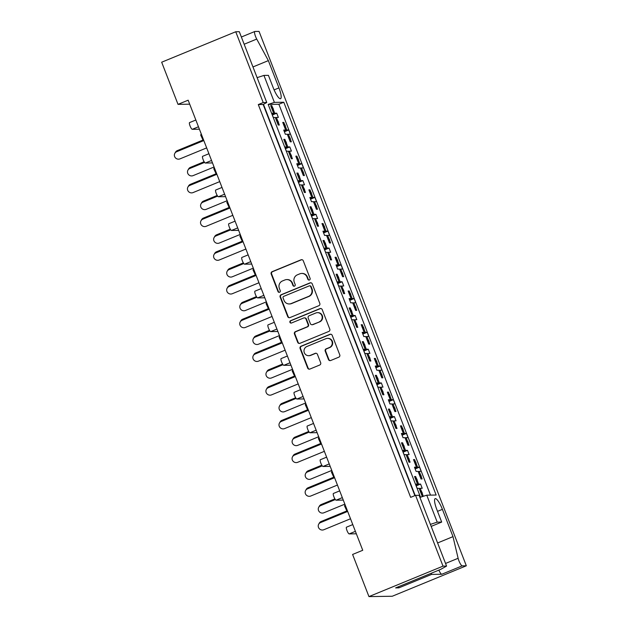 <?xml version="1.0" encoding="UTF-8"?>
<svg xmlns="http://www.w3.org/2000/svg" width="628" height="628" viewBox="0 0 628 628"><rect width="100%" height="100%" fill="white"/><g stroke="black" fill="none" stroke-linecap="round" stroke-linejoin="round"><path stroke-width="0.94" d="M309.423 279.994A1.248 1.209 -90.9 0 0 310.099 278.369L303.277 260.793A1.782 1.727 -90.9 0 0 301.032 259.796L272.144 271.673A1.782 1.727 -90.9 0 0 271.178 273.989L278 291.573A1.248 1.209 -90.9 0 0 279.57 292.263A1.248 1.209 -90.9 0 0 280.245 290.646L279.366 288.37A5.699 5.534 -90.9 0 1 282.443 280.967L284.853 279.978A5.699 5.534 -90.9 0 1 292.044 283.157L292.923 285.434A1.248 1.209 -90.9 0 0 294.501 286.132A1.248 1.209 -90.9 0 0 295.176 284.508L294.289 282.231A5.699 5.534 -90.9 0 1 297.374 274.829L299.784 273.839A5.699 5.534 -90.9 0 1 306.966 277.019L307.853 279.295A1.248 1.209 -90.9 0 0 309.423 279.994M263.203 102.552L266.759 102.505L239.299 31.698L235.743 31.753L263.203 102.552L258.296 104.57L410.649 497.36L415.555 495.343L443.015 566.142L446.571 566.087L440.597 569.415L395.624 587.91L398.874 587.855L431.577 574.408L441.767 574.259L462.2 565.852A5.448 1.232 -112.4 0 1 458.927 560.812A5.448 1.232 -112.4 0 1 458.118 558.284L452.992 536.634L442.402 509.347A11.618 2.622 -112.4 0 0 435.18 498.648A11.618 2.622 -112.4 0 0 436.79 509.434L441.688 522.072L437.214 522.143L430.392 524.372M274.098 89.89L278.942 87.904L268.352 60.618L256.726 39.069A5.448 1.232 -112.4 0 1 255.572 36.542A5.448 1.232 -112.4 0 1 254.819 31.486A5.448 1.232 -112.4 0 1 254.929 31.463L259.05 31.4L466.329 565.789L392.257 596.247L368.95 596.6L352.598 554.453L362.741 550.285L188.157 100.19L178.014 104.358L189.703 104.177M328.452 359.514A1.782 1.727 -90.9 0 0 330.697 360.511L338.806 357.175A1.782 1.727 -90.9 0 0 339.764 354.859L332.196 335.336A1.782 1.727 -90.9 0 0 329.943 334.339L301.055 346.216A1.782 1.727 -90.9 0 0 300.098 348.532L307.665 368.063A1.782 1.727 -90.9 0 0 309.918 369.052L319.707 365.025A1.782 1.727 -90.9 0 0 320.665 362.717L317.43 354.357A1.782 1.727 -90.9 0 0 315.178 353.36L310.326 355.362A4.765 4.624 -90.9 0 1 304.078 351.868A4.765 4.624 -90.9 0 1 306.888 346.507L325.908 338.688A4.765 4.624 -90.9 0 1 332.157 342.181A4.765 4.624 -90.9 0 1 329.347 347.535L326.175 348.838A1.782 1.727 -90.9 0 0 325.21 351.154L328.452 359.514L328.891 359.506A1.782 1.727 -90.9 0 0 330.304 360.613M443.015 566.142L368.95 596.6M235.743 31.753L161.671 62.211L178.014 104.358M318.843 305.71A1.782 1.727 -90.9 0 0 319.809 303.403L312.234 283.872A1.782 1.727 -90.9 0 0 309.989 282.883L281.101 294.76A1.782 1.727 -90.9 0 0 280.135 297.075L287.71 316.598A1.782 1.727 -90.9 0 0 289.955 317.595L318.843 305.71M322.211 309.604L329.786 329.127A1.782 1.727 -90.9 0 1 328.821 331.443L299.933 343.32A1.782 1.727 -90.9 0 1 297.688 342.331L294.446 333.97A1.782 1.727 -90.9 0 1 295.411 331.655L307.123 326.843A1.782 1.727 -90.9 0 0 308.089 324.527L305.938 318.985A1.782 1.727 -90.9 0 0 303.693 317.988L291.494 323.004A1.248 1.209 -90.9 0 1 289.861 322.086A1.248 1.209 -90.9 0 1 290.599 320.688L319.966 308.607A1.782 1.727 -90.9 0 1 322.211 309.604M414.88 495.618L263.171 104.499L266.759 102.505M258.296 104.57L263.171 104.499M446.571 566.087L419.111 495.288L415.555 495.343M282.883 122.805L283.832 122.413L284.617 124.43M287.459 134.604L288.409 134.211L289.704 137.548M290.568 139.785L291.353 141.802L290.254 141.818L287.31 134.235L285.34 134.259L283.699 130.043L285.677 130.02L282.733 122.429L283.832 122.413M284.107 131.095L286.776 130.004L288.747 129.972L290.387 134.188L288.409 134.211M285.481 126.668L286.776 130.004M283.966 130.718L285.677 130.02M295.961 156.521L296.911 156.129L297.688 158.146M300.537 168.32L301.487 167.927L302.782 171.263M303.646 173.501L304.431 175.518L303.332 175.534L300.388 167.951L298.41 167.974L296.777 163.759L298.755 163.735L295.812 156.144L296.911 156.129M297.185 164.811L299.854 163.72L301.825 163.688L303.465 167.904L301.487 167.927M298.559 160.383L299.854 163.72M297.044 164.434L298.755 163.735M309.031 190.237L309.989 189.844L310.766 191.862M310.114 198.15L311.833 197.451L308.89 189.86L309.989 189.844M311.833 197.451L309.855 197.475L311.488 201.69L313.466 201.659L316.41 209.25L317.509 209.234L316.724 207.216M313.615 202.035L314.565 201.643L315.86 204.979M310.263 198.526L312.932 197.428L314.903 197.404L316.543 201.619L314.565 201.643M311.637 194.099L312.932 197.428M322.109 223.953L323.067 223.56L323.844 225.578M323.192 231.865L324.911 231.167L321.968 223.576L323.067 223.56M324.911 231.167L322.933 231.19L324.566 235.406L326.544 235.374L329.488 242.965L330.587 242.95L329.802 240.932M326.686 235.751L327.643 235.359L328.939 238.695M323.341 232.242L326.011 231.143L327.981 231.12L329.614 235.327L327.643 235.359M324.715 227.815L326.011 231.143M335.187 257.668L336.145 257.276L336.922 259.293M336.27 265.581L337.99 264.883L335.046 257.292L336.145 257.276M337.99 264.883L336.011 264.906L337.644 269.122L339.622 269.09L342.566 276.681L343.657 276.665L342.88 274.648M339.764 269.467L340.721 269.074L342.009 272.411M336.42 265.958L339.081 264.859L341.059 264.835L342.692 269.043L340.721 269.074M337.793 261.531L339.081 264.859M348.265 291.384L349.223 290.992L350 293.009M349.349 299.297L351.068 298.59L348.124 291.007L349.223 290.992M351.068 298.59L349.089 298.622L350.722 302.837L352.701 302.806L355.644 310.397L356.735 310.381L355.958 308.364M352.842 303.183L353.8 302.79L355.087 306.126M349.498 299.674L352.159 298.575L354.137 298.551L355.77 302.759L353.8 302.79M350.871 295.246L352.159 298.575M361.343 325.1L362.293 324.707L363.078 326.725M362.427 333.013L364.138 332.306L361.202 324.723L362.293 324.707M364.138 332.306L362.168 332.338L363.8 336.553L365.779 336.522L368.714 344.113L369.814 344.097L369.036 342.079M365.92 336.898L366.87 336.506L368.165 339.842M362.576 333.389L365.237 332.291L367.215 332.259L368.848 336.475L366.87 336.506M363.942 328.954L365.237 332.291M374.421 358.816L375.371 358.423L376.156 360.441M375.505 366.728L377.216 366.022L374.28 358.439L375.371 358.423M377.216 366.022L375.246 366.053L376.879 370.269L378.857 370.237L381.793 377.828L382.892 377.813L382.114 375.795M378.998 370.614L379.948 370.222L381.243 373.558M375.654 367.105L378.315 366.006L380.293 365.975L381.926 370.19L379.948 370.222M377.02 362.67L378.315 366.006M387.5 392.531L388.449 392.139L389.234 394.156M388.583 400.444L390.294 399.738L387.35 392.155L388.449 392.139M390.294 399.738L388.324 399.769L389.957 403.985L391.927 403.953L394.871 411.544L395.97 411.521L395.193 409.511M392.076 404.33L393.026 403.937L394.321 407.274M388.724 400.821L391.393 399.722L393.371 399.691L395.004 403.906L393.026 403.937M390.098 396.386L391.393 399.722M400.578 426.247L401.528 425.855L402.312 427.872M401.661 434.16L403.372 433.453L400.429 425.87L401.528 425.855M403.372 433.453L401.394 433.485L403.035 437.7L405.005 437.669L407.949 445.26L409.048 445.236L408.263 443.227M405.154 438.046L406.104 437.653L407.399 440.989M401.802 434.537L404.471 433.438L406.449 433.406L408.082 437.622L406.104 437.653M403.176 430.101L404.471 433.438M413.656 459.963L414.606 459.57L415.391 461.588M414.739 467.876L416.45 467.169L413.507 459.586L414.606 459.57M416.45 467.169L414.472 467.201L416.113 471.416L418.083 471.385L421.027 478.976L422.126 478.952L421.341 476.942M418.232 471.761L419.182 471.369L420.477 474.705M414.88 468.252L417.549 467.154L419.528 467.122L421.16 471.338L419.182 471.369M416.254 463.817L417.549 467.154M278.942 87.904A11.618 2.622 -112.4 0 1 280.543 98.69A11.618 2.622 -112.4 0 1 273.321 87.991L268.415 75.344L263.941 75.415L274.397 102.388L283.793 102.246L436.146 495.029L426.75 495.17L437.214 522.143M356.343 533.8L349.176 533.91A3.627 0.824 -112.4 0 1 346.994 530.55A3.627 0.824 -112.4 0 1 346.491 527.175A3.627 0.824 -112.4 0 1 346.562 527.167M343.265 500.084L336.098 500.194A3.627 0.824 -112.4 0 1 333.915 496.834A3.627 0.824 -112.4 0 1 333.413 493.459A3.627 0.824 -112.4 0 1 333.484 493.451M330.187 466.369L323.02 466.478A3.627 0.824 -112.4 0 1 320.837 463.119A3.627 0.824 -112.4 0 1 320.335 459.743A3.627 0.824 -112.4 0 1 320.406 459.735M317.109 432.653L309.942 432.763A3.627 0.824 -112.4 0 1 307.759 429.403A3.627 0.824 -112.4 0 1 307.257 426.035A3.627 0.824 -112.4 0 1 307.327 426.02M304.031 398.937L296.871 399.047A3.627 0.824 -112.4 0 1 294.681 395.687A3.627 0.824 -112.4 0 1 294.179 392.319A3.627 0.824 -112.4 0 1 294.249 392.304M290.952 365.221L283.793 365.331A3.627 0.824 -112.4 0 1 281.603 361.971A3.627 0.824 -112.4 0 1 281.101 358.604A3.627 0.824 -112.4 0 1 281.171 358.588M277.874 331.506L270.715 331.615A3.627 0.824 -112.4 0 1 268.525 328.256A3.627 0.824 -112.4 0 1 268.023 324.888A3.627 0.824 -112.4 0 1 268.101 324.872M264.804 297.79L257.637 297.9A3.627 0.824 -112.4 0 1 255.447 294.54A3.627 0.824 -112.4 0 1 254.944 291.172A3.627 0.824 -112.4 0 1 255.023 291.156M251.726 264.074L244.559 264.184A3.627 0.824 -112.4 0 1 242.369 260.824A3.627 0.824 -112.4 0 1 241.866 257.456A3.627 0.824 -112.4 0 1 241.945 257.441M238.648 230.358L231.481 230.468A3.627 0.824 -112.4 0 1 229.299 227.108A3.627 0.824 -112.4 0 1 228.796 223.741A3.627 0.824 -112.4 0 1 228.867 223.725M225.57 196.643L218.403 196.752A3.627 0.824 -112.4 0 1 216.22 193.393A3.627 0.824 -112.4 0 1 215.718 190.025A3.627 0.824 -112.4 0 1 215.789 190.009M212.492 162.927L205.325 163.037A3.627 0.824 -112.4 0 1 203.142 159.677A3.627 0.824 -112.4 0 1 202.64 156.309A3.627 0.824 -112.4 0 1 202.711 156.293M199.414 129.211L192.247 129.321A3.627 0.824 -112.4 0 1 190.064 125.961A3.627 0.824 -112.4 0 1 189.562 122.593A3.627 0.824 -112.4 0 1 189.632 122.578M270.856 106.03L271.806 105.637L272.591 107.655M275.433 117.829L276.383 117.444L277.678 120.772M278.542 123.01L279.327 125.027L278.228 125.043L275.284 117.46L273.313 117.483L271.673 113.276L273.651 113.244L270.707 105.653L271.806 105.637M272.081 114.32L274.75 113.228L276.72 113.197L278.361 117.412L276.383 117.444M273.455 109.892L274.75 113.228M271.94 113.951L273.651 113.244M283.935 139.746L284.884 139.353L285.661 141.371M288.511 151.544L289.461 151.16L290.756 154.488M291.62 156.725L292.405 158.743L291.306 158.758L288.362 151.175L286.384 151.199L284.751 146.991L286.729 146.96L283.785 139.369L284.884 139.353M285.159 148.035L287.828 146.944L289.798 146.913L291.439 151.128L289.461 151.16M286.533 143.608L287.828 146.944M285.018 147.666L286.729 146.96M297.005 173.461L297.962 173.069L298.74 175.086M298.088 181.374L299.807 180.676L296.863 173.085L297.962 173.069M299.807 180.676L297.829 180.707L299.462 184.915L301.44 184.891L304.384 192.474L305.483 192.458L304.698 190.441M301.589 185.26L302.539 184.868L303.834 188.204M298.237 181.751L300.906 180.66L302.877 180.629L304.509 184.844L302.539 184.868M299.611 177.324L300.906 180.66M310.083 207.177L311.041 206.785L311.818 208.802M311.166 215.09L312.885 214.391L309.942 206.8L311.041 206.785M312.885 214.391L310.907 214.423L312.54 218.63L314.518 218.607L317.462 226.19L318.561 226.174L317.776 224.157M314.659 218.976L315.617 218.583L316.912 221.919M311.315 215.467L313.984 214.376L315.955 214.344L317.587 218.56L315.617 218.583M312.689 211.039L313.984 214.376M323.161 240.893L324.119 240.5L324.896 242.518M324.244 248.806L325.963 248.107L323.02 240.516L324.119 240.5M325.963 248.107L323.985 248.131L325.618 252.346L327.596 252.323L330.54 259.906L331.631 259.89L330.854 257.873M327.738 252.691L328.695 252.299L329.983 255.635M324.393 249.183L327.055 248.091L329.033 248.06L330.666 252.275L328.695 252.299M325.767 244.755L327.055 248.091M336.239 274.609L337.189 274.216L337.974 276.234M337.322 282.522L339.034 281.823L336.098 274.232L337.189 274.216M339.034 281.823L337.063 281.846L338.696 286.062L340.674 286.03L343.618 293.621L344.709 293.606L343.932 291.588M340.816 286.407L341.773 286.015L343.061 289.351M337.471 282.898L340.133 281.799L342.111 281.776L343.744 285.991L341.773 286.015M338.845 278.471L340.133 281.799M349.317 308.324L350.267 307.932L351.052 309.949M350.4 316.237L352.112 315.539L349.176 307.948L350.267 307.932M352.112 315.539L350.141 315.562L351.774 319.778L353.752 319.746L356.688 327.337L357.787 327.321L357.01 325.304M353.894 320.123L354.844 319.731L356.139 323.067M350.55 316.614L353.211 315.515L355.189 315.491L356.822 319.699L354.844 319.731M351.916 312.187L353.211 315.515M362.395 342.04L363.345 341.648L364.13 343.665M363.479 349.953L365.19 349.254L362.246 341.663L363.345 341.648M365.19 349.254L363.219 349.278L364.852 353.493L366.831 353.462L369.766 361.053L370.865 361.037L370.088 359.02M366.972 353.839L367.922 353.446L369.217 356.783M363.628 350.33L366.289 349.231L368.267 349.207L369.9 353.415L367.922 353.446M364.994 345.902L366.289 349.231M375.473 375.756L376.423 375.363L377.208 377.381M376.557 383.669L378.268 382.962L375.324 375.379L376.423 375.363M378.268 382.962L376.298 382.994L377.93 387.209L379.901 387.178L382.844 394.769L383.944 394.753L383.159 392.736M380.05 387.555L381 387.162L382.295 390.498M376.698 384.046L379.367 382.947L381.345 382.923L382.978 387.131L381 387.162M378.072 379.618L379.367 382.947M388.551 409.472L389.501 409.079L390.286 411.097M389.635 417.385L391.346 416.678L388.402 409.095L389.501 409.079M391.346 416.678L389.368 416.709L391.009 420.925L392.979 420.893L395.923 428.484L397.022 428.469L396.237 426.451M393.128 421.27L394.078 420.878L395.373 424.214M389.776 417.761L392.445 416.662L394.423 416.631L396.056 420.846L394.078 420.878M391.15 413.326L392.445 416.662M401.63 443.187L402.579 442.795L403.364 444.812M402.713 451.1L404.424 450.394L401.48 442.811L402.579 442.795M404.424 450.394L402.446 450.425L404.087 454.641L406.057 454.609L409.001 462.2L410.1 462.184L409.315 460.167M406.206 454.986L407.156 454.594L408.451 457.93M402.854 451.477L405.523 450.378L407.501 450.347L409.134 454.562L407.156 454.594M404.228 447.042L405.523 450.378M414.708 476.903L415.658 476.511L416.442 478.528M415.791 484.816L417.502 484.11L414.559 476.526L415.658 476.511M417.502 484.11L415.524 484.141L417.157 488.356L419.135 488.325L422.079 495.916L423.178 495.892L422.393 493.883M419.284 488.702L420.234 488.309L421.529 491.645M415.932 485.193L418.601 484.094L420.572 484.062L422.212 488.278L420.234 488.309M417.306 480.758L418.601 484.094M274.397 102.388L268.18 104.421L420.525 497.211L426.75 495.17M268.18 104.421L278.887 104.264L430.494 495.115M462.2 565.852L466.329 565.789M278.887 104.264L283.793 102.246M272.348 114.995L276.72 113.197M284.374 131.77L288.747 129.972M285.418 148.71L289.798 146.913M298.496 182.426L302.877 180.629M311.574 216.142L315.955 214.344M324.652 249.858L329.033 248.06M337.731 283.573L342.111 281.776M350.809 317.289L355.189 315.491M363.887 351.005L368.267 349.207M376.965 384.721L381.345 382.923M390.043 418.436L394.423 416.631M403.121 452.152L407.501 450.347M416.191 485.868L420.572 484.062M297.444 165.486L301.825 163.688M310.522 199.202L314.903 197.404M323.601 232.917L327.981 231.12M336.679 266.633L341.059 264.835M349.757 300.349L354.137 298.551M362.835 334.065L367.215 332.259M375.913 367.78L380.293 365.975M388.991 401.496L393.371 399.691M402.069 435.212L406.449 433.406M415.147 468.928L419.528 467.122M431.146 573.301L431.577 574.408M415.187 495.492L263.47 104.334M398.874 587.855L398.442 586.748M257.119 77.644L263.941 75.415M252.966 66.945L268.352 60.618M441.767 574.259A5.448 1.232 -112.4 0 1 438.862 570.13M431.177 526.397L441.688 522.072M437.606 542.961L452.992 536.634M309.212 280.057A1.248 1.209 -90.9 0 1 308.293 279.287L307.406 277.011A5.699 5.534 -90.9 0 0 302.186 273.423L301.746 273.431M286.823 279.57L287.263 279.562A5.699 5.534 -90.9 0 1 292.483 283.149L293.362 285.426A1.248 1.209 -90.9 0 0 294.289 286.195M301.864 259.678A1.782 1.727 -90.9 0 0 301.471 259.788L272.583 271.665A1.782 1.727 -90.9 0 0 271.618 273.981L278.44 291.565A1.248 1.209 -90.9 0 0 279.358 292.334M310.821 282.765A1.782 1.727 -90.9 0 0 310.428 282.875L281.532 294.752A1.782 1.727 -90.9 0 0 280.575 297.068L288.15 316.591A1.782 1.727 -90.9 0 0 289.555 317.705M310.695 286.619A1.248 1.209 -90.9 0 0 309.117 285.921L283.762 296.345A1.248 1.209 -90.9 0 0 283.087 297.97L284.021 300.365A5.699 5.534 -90.9 0 0 291.204 303.552L308.544 296.424A5.699 5.534 -90.9 0 0 311.621 289.013L310.695 286.619L311.135 286.611A1.248 1.209 -90.9 0 0 309.989 285.826L309.549 285.834M289.241 303.96L289.681 303.952A5.699 5.534 -90.9 0 0 291.643 303.544L291.204 303.552M311.135 286.611L312.061 289.013A5.699 5.534 -90.9 0 1 308.976 296.416L291.643 303.544M304.305 317.862L304.745 317.854A1.782 1.727 -90.9 0 1 306.378 318.977L308.529 324.519A1.782 1.727 -90.9 0 1 307.563 326.835L295.851 331.655A1.782 1.727 -90.9 0 0 294.885 333.963L298.127 342.323A1.782 1.727 -90.9 0 0 299.54 343.43M320.798 308.497A1.782 1.727 -90.9 0 0 320.406 308.599L291.031 320.68A1.248 1.209 -90.9 0 0 291.282 323.067M319.283 321.842A4.765 4.624 -90.9 0 0 317.493 312.65A4.765 4.624 -90.9 0 0 315.853 312.987L309.149 315.743A1.782 1.727 -90.9 0 0 308.183 318.058L310.334 323.601A1.782 1.727 -90.9 0 0 312.579 324.598L319.723 321.834A4.765 4.624 -90.9 0 0 317.933 312.642L317.493 312.65M311.967 324.723L312.406 324.715A1.782 1.727 -90.9 0 0 313.019 324.59L312.579 324.598M319.723 321.834L313.019 324.59M327.557 338.351L327.997 338.343A4.765 4.624 -90.9 0 1 329.786 347.535L326.615 348.838A1.782 1.727 -90.9 0 0 325.649 351.146L328.891 359.506M308.678 355.699L309.117 355.691A4.765 4.624 -90.9 0 0 310.766 355.354L310.326 355.362M316.017 353.25A1.782 1.727 -90.9 0 0 315.617 353.352L310.766 355.354M330.783 334.222A1.782 1.727 -90.9 0 0 330.383 334.332L301.495 346.209A1.782 1.727 -90.9 0 0 300.529 348.524L308.105 368.055A1.782 1.727 -90.9 0 0 309.518 369.162M177.308 150.618L176.672 151.725A3.996 3.831 -150.1 0 0 174.851 153.311L175.487 152.204A3.996 3.831 29.9 0 1 177.308 150.618L202.993 140.052M174.851 153.311A3.996 3.831 -150.1 0 0 179.946 158.884L206.604 147.925L207.052 148.907M272.356 109.908A1.813 1.758 -90.9 0 0 272.238 109.107L271.94 108.338A1.813 1.758 -90.9 0 0 271.492 107.671M272.238 109.107L273.337 109.091L273.039 108.322L271.94 108.338M277.443 123.025A1.813 1.758 -90.9 0 0 277.325 122.224L278.424 122.209L278.126 121.439L277.026 121.463A1.813 1.758 -90.9 0 0 276.579 120.796M277.325 122.224L277.026 121.463M273.337 109.091A1.813 1.758 89.1 0 1 273.313 110.481L272.937 111.399M276.289 120.05L277.184 120.45A1.813 1.758 89.1 0 1 278.126 121.439M278.424 122.209A1.813 1.758 89.1 0 1 277.929 124.266M271.304 107.184L271.375 107.184A1.813 1.758 89.1 0 1 273.039 108.322M176.672 151.725L203.323 140.766L200.677 134.989L201.517 134.643M200.677 134.989L201.258 133.976M187.976 170.07L188.612 168.963A3.996 3.831 29.9 0 1 190.433 167.378L189.797 168.485A3.996 3.831 -150.1 0 0 188.533 174.584A3.996 3.831 -150.1 0 0 193.071 175.636L214.07 167.001M284.382 126.683A1.813 1.758 -90.9 0 0 284.264 125.883L283.966 125.113A1.813 1.758 -90.9 0 0 283.518 124.446M284.264 125.883L285.363 125.867L285.065 125.098L283.966 125.113M289.469 139.801A1.813 1.758 -90.9 0 0 289.351 139L290.45 138.984L290.152 138.215L289.053 138.231A1.813 1.758 -90.9 0 0 288.605 137.563M289.351 139L289.053 138.231M285.363 125.867A1.813 1.758 89.1 0 1 285.34 127.249L284.963 128.167M288.323 136.826L289.21 137.226A1.813 1.758 89.1 0 1 290.152 138.215M290.45 138.984A1.813 1.758 89.1 0 1 289.955 141.041M283.33 123.959L283.401 123.959A1.813 1.758 89.1 0 1 285.065 125.098M190.433 167.378L204.124 161.741M189.797 168.485L204.563 162.409M190.386 184.334L189.75 185.441A3.996 3.831 -150.1 0 0 187.929 187.026L188.565 185.919A3.996 3.831 29.9 0 1 190.386 184.334L216.071 173.768M187.929 187.026A3.996 3.831 -150.1 0 0 193.024 192.6L219.682 181.633L220.13 182.622M285.434 143.624A1.813 1.758 -90.9 0 0 285.316 142.823L285.018 142.054A1.813 1.758 -90.9 0 0 284.57 141.386M285.316 142.823L286.407 142.807L286.117 142.038L285.018 142.054M290.521 156.741A1.813 1.758 -90.9 0 0 290.403 155.94L291.502 155.925L291.204 155.155L290.105 155.179A1.813 1.758 -90.9 0 0 289.657 154.504M290.403 155.94L290.105 155.179M286.407 142.807A1.813 1.758 89.1 0 1 286.392 144.197L286.015 145.115M289.367 153.766L290.262 154.166A1.813 1.758 89.1 0 1 291.204 155.155M291.502 155.925A1.813 1.758 89.1 0 1 291.007 157.981M284.374 140.9L284.453 140.9A1.813 1.758 89.1 0 1 286.117 142.038M189.75 185.441L216.401 174.482L213.756 168.704L214.595 168.359M213.756 168.704L214.336 167.692M203.464 218.049L202.828 219.156A3.996 3.831 -150.1 0 0 201.007 220.742L201.643 219.635A3.996 3.831 29.9 0 1 203.464 218.049L229.149 207.483M201.007 220.742A3.996 3.831 -150.1 0 0 206.102 226.316L232.752 215.349L233.208 216.338M298.512 177.339A1.813 1.758 -90.9 0 0 298.394 176.539L298.096 175.769A1.813 1.758 -90.9 0 0 297.648 175.102M298.394 176.539L299.485 176.523L299.195 175.754L298.096 175.769M303.599 190.457A1.813 1.758 -90.9 0 0 303.481 189.656L304.58 189.64L304.282 188.871L303.183 188.887A1.813 1.758 -90.9 0 0 302.735 188.219M303.481 189.656L303.183 188.887M299.485 176.523A1.813 1.758 89.1 0 1 299.47 177.912L299.093 178.831M302.445 187.482L303.34 187.882A1.813 1.758 89.1 0 1 304.282 188.871M304.58 189.64A1.813 1.758 89.1 0 1 304.078 191.697M297.452 174.615L297.531 174.615A1.813 1.758 89.1 0 1 299.195 175.754M202.828 219.156L229.479 208.198L226.834 202.42L227.674 202.075M226.834 202.42L227.415 201.407M216.542 251.765L215.899 252.872A3.996 3.831 -150.1 0 0 214.077 254.458L214.721 253.351A3.996 3.831 29.9 0 1 216.542 251.765L242.227 241.199M214.077 254.458A3.996 3.831 -150.1 0 0 219.18 260.023L245.831 249.065L246.286 250.046M311.59 211.055A1.813 1.758 -90.9 0 0 311.464 210.254L311.174 209.485A1.813 1.758 -90.9 0 0 310.719 208.818M311.464 210.254L312.563 210.239L312.265 209.469L311.174 209.485M316.677 224.172A1.813 1.758 -90.9 0 0 316.559 223.372L317.65 223.356L317.36 222.587L316.261 222.602A1.813 1.758 -90.9 0 0 315.813 221.935M316.559 223.372L316.261 222.602M312.563 210.239A1.813 1.758 89.1 0 1 312.548 211.62L312.163 212.539M315.523 221.197L316.418 221.598A1.813 1.758 89.1 0 1 317.36 222.587M317.65 223.356A1.813 1.758 89.1 0 1 317.156 225.413M310.53 208.331L310.609 208.331A1.813 1.758 89.1 0 1 312.265 209.469M215.899 252.872L242.557 241.913L239.912 236.136L240.752 235.79M239.912 236.136L240.493 235.123M229.62 285.481L228.977 286.588A3.996 3.831 -150.1 0 0 227.155 288.174L227.799 287.067A3.996 3.831 29.9 0 1 229.62 285.481L255.306 274.915M227.155 288.174A3.996 3.831 -150.1 0 0 232.258 293.739L258.909 282.781L259.364 283.762M324.668 244.771A1.813 1.758 -90.9 0 0 324.543 243.97L324.252 243.201A1.813 1.758 -90.9 0 0 323.797 242.534M324.543 243.97L325.642 243.954L325.343 243.185L324.252 243.201M329.755 257.888A1.813 1.758 -90.9 0 0 329.637 257.088L330.728 257.072L330.438 256.303L329.339 256.318A1.813 1.758 -90.9 0 0 328.891 255.651M329.637 257.088L329.339 256.318M325.642 243.954A1.813 1.758 89.1 0 1 325.626 245.336L325.241 246.255M328.601 254.913L329.496 255.313A1.813 1.758 89.1 0 1 330.438 256.303M330.728 257.072A1.813 1.758 89.1 0 1 330.234 259.129M323.608 242.047L323.687 242.039A1.813 1.758 89.1 0 1 325.343 243.185M228.977 286.588L255.635 275.629L252.99 269.852L253.83 269.506M252.99 269.852L253.571 268.839M242.691 319.197L242.055 320.304A3.996 3.831 -150.1 0 0 240.234 321.889L240.869 320.782A3.996 3.831 29.9 0 1 242.691 319.197L268.384 308.631M240.234 321.889A3.996 3.831 -150.1 0 0 245.336 327.455L271.987 316.496L272.434 317.478M337.746 278.487A1.813 1.758 -90.9 0 0 337.621 277.686L337.322 276.917A1.813 1.758 -90.9 0 0 336.875 276.249M337.621 277.686L338.72 277.662L338.421 276.901L337.322 276.917M342.833 291.604A1.813 1.758 -90.9 0 0 342.707 290.803L343.806 290.788L343.508 290.018L342.417 290.034A1.813 1.758 -90.9 0 0 341.97 289.367M342.707 290.803L342.417 290.034M338.72 277.662A1.813 1.758 89.1 0 1 338.704 279.052L338.319 279.97M341.679 288.629L342.574 289.021A1.813 1.758 89.1 0 1 343.508 290.018M343.806 290.788A1.813 1.758 89.1 0 1 343.312 292.844M336.687 275.763L336.757 275.755A1.813 1.758 89.1 0 1 338.421 276.901M242.055 320.304L268.706 309.345L266.06 303.567L266.908 303.222M266.06 303.567L266.649 302.555M255.769 352.912L255.133 354.019A3.996 3.831 -150.1 0 0 253.312 355.605L253.948 354.498A3.996 3.831 29.9 0 1 255.769 352.912L281.462 342.346M253.312 355.605A3.996 3.831 -150.1 0 0 258.414 361.171L285.065 350.212L285.512 351.193M350.824 312.202A1.813 1.758 -90.9 0 0 350.699 311.402L350.4 310.632A1.813 1.758 -90.9 0 0 349.953 309.965M350.699 311.402L351.798 311.378L351.499 310.617L350.4 310.632M355.911 325.32A1.813 1.758 -90.9 0 0 355.786 324.519L356.885 324.503L356.586 323.734L355.495 323.75A1.813 1.758 -90.9 0 0 355.04 323.082M355.786 324.519L355.495 323.75M351.798 311.378A1.813 1.758 89.1 0 1 351.782 312.768L351.397 313.686M354.757 322.345L355.644 322.737A1.813 1.758 89.1 0 1 356.586 323.734M356.885 324.503A1.813 1.758 89.1 0 1 356.39 326.56M349.765 309.478L349.835 309.471A1.813 1.758 89.1 0 1 351.499 310.617M255.133 354.019L281.784 343.061L279.138 337.283L279.986 336.938M279.138 337.283L279.727 336.27M268.847 386.628L268.211 387.735A3.996 3.831 -150.1 0 0 266.39 389.321L267.026 388.214A3.996 3.831 29.9 0 1 268.847 386.628L294.54 376.062M266.39 389.321A3.996 3.831 -150.1 0 0 271.492 394.886L298.143 383.928L298.59 384.909M363.902 345.918A1.813 1.758 -90.9 0 0 363.777 345.117L363.479 344.348A1.813 1.758 -90.9 0 0 363.031 343.681M363.777 345.117L364.876 345.094L364.578 344.332L363.479 344.348M368.989 359.035A1.813 1.758 -90.9 0 0 368.864 358.235L369.963 358.219L369.664 357.45L368.565 357.465A1.813 1.758 -90.9 0 0 368.118 356.798M368.864 358.235L368.565 357.465M364.876 345.094A1.813 1.758 89.1 0 1 364.86 346.483L364.476 347.402M367.835 356.06L368.722 356.453A1.813 1.758 89.1 0 1 369.664 357.45M369.963 358.219A1.813 1.758 89.1 0 1 369.468 360.276M362.843 343.194L362.913 343.186A1.813 1.758 89.1 0 1 364.578 344.332M268.211 387.735L294.862 376.776L292.216 370.999L293.064 370.653M292.216 370.999L292.805 369.986M281.925 420.344L281.289 421.451A3.996 3.831 -150.1 0 0 279.468 423.036L280.104 421.93A3.996 3.831 29.9 0 1 281.925 420.344L307.618 409.778M279.468 423.036A3.996 3.831 -150.1 0 0 284.57 428.602L311.221 417.644L311.669 418.625M376.973 379.634A1.813 1.758 -90.9 0 0 376.855 378.825L376.557 378.064A1.813 1.758 -90.9 0 0 376.109 377.397M376.855 378.825L377.954 378.81L377.656 378.048L376.557 378.064M382.067 392.751A1.813 1.758 -90.9 0 0 381.942 391.951L383.041 391.935L382.742 391.166L381.643 391.181A1.813 1.758 -90.9 0 0 381.196 390.514M381.942 391.951L381.643 391.181M377.954 378.81A1.813 1.758 89.1 0 1 377.938 380.199L377.554 381.118M380.913 389.776L381.8 390.169A1.813 1.758 89.1 0 1 382.742 391.166M383.041 391.935A1.813 1.758 89.1 0 1 382.546 393.991M375.921 376.902L375.991 376.902A1.813 1.758 89.1 0 1 377.656 378.048M281.289 421.451L307.94 410.484L305.294 404.715L306.142 404.369M305.294 404.715L305.883 403.702M201.046 203.786L201.69 202.679A3.996 3.831 29.9 0 1 203.511 201.093L202.868 202.2A3.996 3.831 -150.1 0 0 201.612 208.3A3.996 3.831 -150.1 0 0 206.149 209.352L227.148 200.717M297.46 160.399A1.813 1.758 -90.9 0 0 297.342 159.598L297.044 158.829A1.813 1.758 -90.9 0 0 296.597 158.162M297.342 159.598L298.433 159.583L298.143 158.813L297.044 158.829M302.547 173.516A1.813 1.758 -90.9 0 0 302.429 172.716L303.528 172.7L303.23 171.931L302.131 171.946A1.813 1.758 -90.9 0 0 301.683 171.279M302.429 172.716L302.131 171.946M298.433 159.583A1.813 1.758 89.1 0 1 298.418 160.964L298.041 161.883M301.393 170.541L302.288 170.942A1.813 1.758 89.1 0 1 303.23 171.931M303.528 172.7A1.813 1.758 89.1 0 1 303.034 174.757M296.4 157.675L296.479 157.667A1.813 1.758 89.1 0 1 298.143 158.813M203.511 201.093L217.202 195.457M202.868 202.2L217.641 196.124M214.124 237.502L214.768 236.395A3.996 3.831 29.9 0 1 216.589 234.809L215.946 235.916A3.996 3.831 -150.1 0 0 214.69 242.016A3.996 3.831 -150.1 0 0 219.227 243.067L240.226 234.432M310.538 194.115A1.813 1.758 -90.9 0 0 310.42 193.314L310.122 192.545A1.813 1.758 -90.9 0 0 309.675 191.878M310.42 193.314L311.512 193.291L311.221 192.529L310.122 192.545M315.625 207.232A1.813 1.758 -90.9 0 0 315.507 206.431L316.606 206.416L316.308 205.646L315.209 205.662A1.813 1.758 -90.9 0 0 314.761 204.995M315.507 206.431L315.209 205.662M311.512 193.291A1.813 1.758 89.1 0 1 311.496 194.68L311.119 195.598M314.471 204.257L315.366 204.649A1.813 1.758 89.1 0 1 316.308 205.646M316.606 206.416A1.813 1.758 89.1 0 1 316.104 208.472M309.478 191.391L309.557 191.383A1.813 1.758 89.1 0 1 311.221 192.529M216.589 234.809L230.28 229.173M215.946 235.916L230.719 229.84M227.203 271.218L227.838 270.111A3.996 3.831 29.9 0 1 229.66 268.517L229.024 269.624A3.996 3.831 -150.1 0 0 227.768 275.731A3.996 3.831 -150.1 0 0 232.305 276.783L253.304 268.148M323.616 227.831A1.813 1.758 -90.9 0 0 323.491 227.03L323.2 226.261A1.813 1.758 -90.9 0 0 322.745 225.593M323.491 227.03L324.59 227.006L324.291 226.245L323.2 226.261M328.703 240.948A1.813 1.758 -90.9 0 0 328.585 240.147L329.676 240.131L329.386 239.362L328.287 239.378A1.813 1.758 -90.9 0 0 327.84 238.711M328.585 240.147L328.287 239.378M324.59 227.006A1.813 1.758 89.1 0 1 324.574 228.396L324.189 229.314M327.549 237.973L328.444 238.365A1.813 1.758 89.1 0 1 329.386 239.362M329.676 240.131A1.813 1.758 89.1 0 1 329.182 242.188M322.556 225.107L322.635 225.099A1.813 1.758 89.1 0 1 324.291 226.245M229.66 268.517L243.358 262.889M229.024 269.624L243.797 263.556M240.281 304.933L240.916 303.826A3.996 3.831 29.9 0 1 242.738 302.233L242.102 303.34A3.996 3.831 -150.1 0 0 240.846 309.447A3.996 3.831 -150.1 0 0 245.383 310.499L266.382 301.864M336.694 261.546A1.813 1.758 -90.9 0 0 336.569 260.746L336.278 259.976A1.813 1.758 -90.9 0 0 335.823 259.309M336.569 260.746L337.668 260.722L337.369 259.961L336.278 259.976M341.781 274.664A1.813 1.758 -90.9 0 0 341.663 273.863L342.755 273.847L342.464 273.078L341.365 273.094A1.813 1.758 -90.9 0 0 340.918 272.426M341.663 273.863L341.365 273.094M337.668 260.722A1.813 1.758 89.1 0 1 337.652 262.111L337.267 263.03M340.627 271.689L341.522 272.081A1.813 1.758 89.1 0 1 342.464 273.078M342.755 273.847A1.813 1.758 89.1 0 1 342.26 275.904M335.635 258.822L335.713 258.815A1.813 1.758 89.1 0 1 337.369 259.961M242.738 302.233L256.436 296.604M242.102 303.34L256.876 297.272M253.359 338.649L253.995 337.542A3.996 3.831 29.9 0 1 255.816 335.949L255.18 337.055A3.996 3.831 -150.1 0 0 253.916 343.163A3.996 3.831 -150.1 0 0 258.461 344.215L279.46 335.58M349.772 295.262A1.813 1.758 -90.9 0 0 349.647 294.454L349.349 293.692A1.813 1.758 -90.9 0 0 348.901 293.025M349.647 294.454L350.746 294.438L350.448 293.676L349.349 293.692M354.859 308.379A1.813 1.758 -90.9 0 0 354.734 307.579L355.833 307.563L355.534 306.794L354.443 306.809A1.813 1.758 -90.9 0 0 353.996 306.142M354.734 307.579L354.443 306.809M350.746 294.438A1.813 1.758 89.1 0 1 350.73 295.827L350.346 296.746M353.705 305.404L354.6 305.797A1.813 1.758 89.1 0 1 355.534 306.794M355.833 307.563A1.813 1.758 89.1 0 1 355.338 309.62M348.713 292.53L348.783 292.53A1.813 1.758 89.1 0 1 350.448 293.676M255.816 335.949L269.514 330.32M255.18 337.055L269.954 330.987M266.437 372.365L267.073 371.258A3.996 3.831 29.9 0 1 268.894 369.664L268.258 370.771A3.996 3.831 -150.1 0 0 266.994 376.879A3.996 3.831 -150.1 0 0 271.539 377.93L292.538 369.295M362.851 328.978A1.813 1.758 -90.9 0 0 362.725 328.169L362.427 327.408A1.813 1.758 -90.9 0 0 361.979 326.741M362.725 328.169L363.824 328.154L363.526 327.392L362.427 327.408M367.937 342.095A1.813 1.758 -90.9 0 0 367.812 341.294L368.911 341.279L368.612 340.509L367.521 340.525A1.813 1.758 -90.9 0 0 367.066 339.858M367.812 341.294L367.521 340.525M363.824 328.154A1.813 1.758 89.1 0 1 363.808 329.543L363.424 330.461M366.783 339.12L367.67 339.512A1.813 1.758 89.1 0 1 368.612 340.509M368.911 341.279A1.813 1.758 89.1 0 1 368.416 343.335M361.791 326.246L361.861 326.246A1.813 1.758 89.1 0 1 363.526 327.392M268.894 369.664L282.592 364.036M268.258 370.771L283.032 364.703M279.515 406.073L280.151 404.966A3.996 3.831 29.9 0 1 281.972 403.38L281.336 404.487A3.996 3.831 -150.1 0 0 280.072 410.594A3.996 3.831 -150.1 0 0 284.617 411.646L305.616 403.011M375.929 362.694A1.813 1.758 -90.9 0 0 375.803 361.885L375.505 361.124A1.813 1.758 -90.9 0 0 375.057 360.456M375.803 361.885L376.902 361.869L376.604 361.108L375.505 361.124M381.015 375.811A1.813 1.758 -90.9 0 0 380.89 375.01L381.989 374.995L381.691 374.225L380.592 374.241A1.813 1.758 -90.9 0 0 380.144 373.574M380.89 375.01L380.592 374.241M376.902 361.869A1.813 1.758 89.1 0 1 376.886 363.259L376.502 364.177M379.861 372.836L380.749 373.228A1.813 1.758 89.1 0 1 381.691 374.225M381.989 374.995A1.813 1.758 89.1 0 1 381.494 377.051M374.869 359.962L374.94 359.962A1.813 1.758 89.1 0 1 376.604 361.108M281.972 403.38L295.67 397.752M281.336 404.487L296.11 398.419M295.003 454.052L294.367 455.159A3.996 3.831 -150.1 0 0 292.546 456.752L293.182 455.645A3.996 3.831 29.9 0 1 295.003 454.052L320.696 443.494M292.546 456.752A3.996 3.831 -150.1 0 0 297.648 462.318L324.299 451.359L324.747 452.341M390.051 413.35A1.813 1.758 -90.9 0 0 389.933 412.541L389.635 411.78A1.813 1.758 -90.9 0 0 389.187 411.112M389.933 412.541L391.032 412.525L390.734 411.764L389.635 411.78M395.145 426.467A1.813 1.758 -90.9 0 0 395.02 425.666L396.119 425.651L395.821 424.881L394.722 424.897A1.813 1.758 -90.9 0 0 394.274 424.23M395.02 425.666L394.722 424.897M391.032 412.525A1.813 1.758 89.1 0 1 391.016 413.915L390.632 414.833M393.991 423.492L394.879 423.884A1.813 1.758 89.1 0 1 395.821 424.881M396.119 425.651A1.813 1.758 89.1 0 1 395.624 427.707M388.999 410.618L389.07 410.618A1.813 1.758 89.1 0 1 390.734 411.764M294.367 455.159L321.018 444.2L318.372 438.43L319.22 438.085M318.372 438.43L318.953 437.418M308.081 487.768L307.445 488.874A3.996 3.831 -150.1 0 0 305.624 490.468L306.26 489.361A3.996 3.831 29.9 0 1 308.081 487.768L333.774 477.209M305.624 490.468A3.996 3.831 -150.1 0 0 310.719 496.034L337.377 485.075L337.825 486.056M403.129 447.065A1.813 1.758 -90.9 0 0 403.011 446.257L402.713 445.495A1.813 1.758 -90.9 0 0 402.265 444.828M403.011 446.257L404.11 446.241L403.812 445.48L402.713 445.495M408.216 460.183A1.813 1.758 -90.9 0 0 408.098 459.382L409.197 459.366L408.899 458.597L407.8 458.613A1.813 1.758 -90.9 0 0 407.352 457.945M408.098 459.382L407.8 458.613M404.11 446.241A1.813 1.758 89.1 0 1 404.087 447.631L403.71 448.549M407.07 457.208L407.957 457.6A1.813 1.758 89.1 0 1 408.899 458.597M409.197 459.366A1.813 1.758 89.1 0 1 408.702 461.423M402.077 444.334L402.148 444.334A1.813 1.758 89.1 0 1 403.812 445.48M307.445 488.874L334.096 477.916L331.451 472.146L332.291 471.801M331.451 472.146L332.031 471.133M321.159 521.483L320.523 522.59A3.996 3.831 -150.1 0 0 318.702 524.184L319.338 523.077A3.996 3.831 29.9 0 1 321.159 521.483L346.844 510.925M318.702 524.184A3.996 3.831 -150.1 0 0 323.797 529.749L350.455 518.791L350.903 519.772M416.207 480.781A1.813 1.758 -90.9 0 0 416.089 479.973L415.791 479.211A1.813 1.758 -90.9 0 0 415.344 478.544M416.089 479.973L417.18 479.957L416.89 479.195L415.791 479.211M421.294 493.898A1.813 1.758 -90.9 0 0 421.176 493.098L422.275 493.074L421.977 492.313L420.878 492.328A1.813 1.758 -90.9 0 0 420.43 491.661M421.176 493.098L420.878 492.328M417.18 479.957A1.813 1.758 89.1 0 1 417.165 481.346L416.788 482.265M420.14 490.923L421.035 491.316A1.813 1.758 89.1 0 1 421.977 492.313M422.275 493.074A1.813 1.758 89.1 0 1 421.78 495.139M415.147 478.049L415.226 478.049A1.813 1.758 89.1 0 1 416.89 479.195M320.523 522.59L347.174 511.632L344.529 505.862L345.369 505.516M344.529 505.862L345.11 504.841M292.593 439.788L293.229 438.682A3.996 3.831 29.9 0 1 295.05 437.096L294.414 438.203A3.996 3.831 -150.1 0 0 293.15 444.31A3.996 3.831 -150.1 0 0 297.696 445.362L318.694 436.727M388.999 396.409A1.813 1.758 -90.9 0 0 388.881 395.601L388.583 394.839A1.813 1.758 -90.9 0 0 388.135 394.172M388.881 395.601L389.98 395.585L389.682 394.824L388.583 394.839M394.094 409.527A1.813 1.758 -90.9 0 0 393.968 408.726L395.067 408.702L394.769 407.941L393.67 407.957A1.813 1.758 -90.9 0 0 393.222 407.289M393.968 408.726L393.67 407.957M389.98 395.585A1.813 1.758 89.1 0 1 389.964 396.975L389.58 397.893M392.94 406.551L393.827 406.944A1.813 1.758 89.1 0 1 394.769 407.941M395.067 408.702A1.813 1.758 89.1 0 1 394.572 410.767M387.947 393.678L388.018 393.678A1.813 1.758 89.1 0 1 389.682 394.824M295.05 437.096L308.748 431.467M294.414 438.203L309.188 432.135M305.671 473.504L306.307 472.397A3.996 3.831 29.9 0 1 308.128 470.812L307.492 471.918A3.996 3.831 -150.1 0 0 306.229 478.026A3.996 3.831 -150.1 0 0 310.766 479.078L331.765 470.443M402.077 430.117A1.813 1.758 -90.9 0 0 401.959 429.317L401.661 428.555A1.813 1.758 -90.9 0 0 401.214 427.888M401.959 429.317L403.058 429.301L402.76 428.539L401.661 428.555M407.172 443.242A1.813 1.758 -90.9 0 0 407.046 442.442L408.145 442.418L407.847 441.657L406.748 441.672A1.813 1.758 -90.9 0 0 406.3 441.005M407.046 442.442L406.748 441.672M403.058 429.301A1.813 1.758 89.1 0 1 403.043 430.69L402.658 431.609M406.018 440.267L406.905 440.66A1.813 1.758 89.1 0 1 407.847 441.657M408.145 442.418A1.813 1.758 89.1 0 1 407.65 444.475M401.025 427.393L401.096 427.393A1.813 1.758 89.1 0 1 402.76 428.539M308.128 470.812L321.826 465.183M307.492 471.918L322.258 465.85M318.749 507.22L319.385 506.113A3.996 3.831 29.9 0 1 321.206 504.527L320.57 505.634A3.996 3.831 -150.1 0 0 319.307 511.742A3.996 3.831 -150.1 0 0 323.844 512.793L344.843 504.158M415.155 463.833A1.813 1.758 -90.9 0 0 415.037 463.032L414.739 462.271A1.813 1.758 -90.9 0 0 414.292 461.604M415.037 463.032L416.136 463.017L415.838 462.255L414.739 462.271M420.242 476.958A1.813 1.758 -90.9 0 0 420.124 476.157L421.223 476.134L420.925 475.372L419.826 475.388A1.813 1.758 -90.9 0 0 419.378 474.721M420.124 476.157L419.826 475.388M416.136 463.017A1.813 1.758 89.1 0 1 416.113 464.406L415.736 465.324M419.096 473.983L419.983 474.375A1.813 1.758 89.1 0 1 420.925 475.372M421.223 476.134A1.813 1.758 89.1 0 1 420.729 478.191M414.103 461.109L414.174 461.109A1.813 1.758 89.1 0 1 415.838 462.255M321.206 504.527L334.897 498.899M320.57 505.634L335.336 499.558M445.55 563.449L458.118 558.284M437.528 511.349L442.402 509.347M198.464 126.762L192.247 129.321M211.542 160.478L205.325 163.037M224.62 194.193L218.403 196.752M237.698 227.909L231.481 230.468M250.776 261.625L244.559 264.184M263.854 295.341L257.637 297.9M276.932 329.056L270.715 331.615M290.003 362.772L283.793 365.331M303.081 396.488L296.871 399.047M316.159 430.204L309.942 432.763M329.237 463.919L323.02 466.478M342.315 497.635L336.098 500.194M355.393 531.351L349.176 533.91M244.159 44.235L256.726 39.069M307.406 277.011L306.966 277.019M293.362 285.426L292.923 285.434M292.483 283.149L292.044 283.157M278.44 291.565L278 291.573M271.618 273.981L271.178 273.989M272.583 271.665L272.144 271.673M301.471 259.788L301.032 259.796M308.293 279.287L307.853 279.295M288.15 316.591L287.71 316.598M280.575 297.068L280.135 297.075M281.532 294.752L281.101 294.76M310.428 282.875L309.989 282.883M308.976 296.416L308.544 296.424M312.061 289.013L311.621 289.013M298.127 342.323L297.688 342.331M294.885 333.963L294.446 333.97M295.851 331.655L295.411 331.655M307.563 326.835L307.123 326.843M308.529 324.519L308.089 324.527M306.378 318.977L305.938 318.985M291.031 320.68L290.599 320.688M320.406 308.599L319.966 308.607M325.649 351.146L325.21 351.154M326.615 348.838L326.175 348.838M329.786 347.535L329.347 347.535M315.617 353.352L315.178 353.36M308.105 368.055L307.665 368.063M300.529 348.524L300.098 348.532M301.495 346.209L301.055 346.216M330.383 334.332L329.943 334.339M276.453 120.458L277.184 120.45M273.313 110.481L272.583 110.489M288.48 137.234L289.21 137.226M285.34 127.249L284.61 127.264M289.524 154.174L290.262 154.166M286.392 144.197L285.661 144.204M302.602 187.89L303.34 187.882M299.47 177.912L298.74 177.92M315.68 221.606L316.418 221.598M312.548 211.62L311.818 211.636M328.758 255.321L329.496 255.313M325.626 245.336L324.896 245.352M341.836 289.037L342.574 289.021M338.704 279.052L337.966 279.067M354.914 322.753L355.644 322.737M351.782 312.768L351.044 312.783M367.992 356.469L368.722 356.453M364.86 346.483L364.122 346.499M381.07 390.184L381.8 390.169M377.938 380.199L377.2 380.215M301.55 170.949L302.288 170.942M298.418 160.964L297.688 160.98M314.628 204.665L315.366 204.649M311.496 194.68L310.766 194.696M327.706 238.381L328.444 238.365M324.574 228.396L323.844 228.411M340.784 272.097L341.522 272.081M337.652 262.111L336.922 262.127M353.862 305.812L354.6 305.797M350.73 295.827L349.992 295.843M366.94 339.528L367.67 339.512M363.808 329.543L363.07 329.559M380.019 373.244L380.749 373.228M376.886 363.259L376.148 363.274M394.149 423.9L394.879 423.884M391.016 413.915L390.278 413.93M407.227 457.616L407.957 457.6M404.087 447.631L403.357 447.646M420.297 491.332L421.035 491.316M417.165 481.346L416.435 481.362M393.097 406.96L393.827 406.944M389.964 396.975L389.227 396.99M406.175 440.675L406.905 440.66M403.043 430.69L402.305 430.706M419.253 474.391L419.983 474.375M416.113 464.406L415.383 464.414M241.364 37.021L254.819 31.486M189.562 122.593L195.842 120.011M202.64 156.309L208.92 153.727M215.718 190.025L221.998 187.442M228.796 223.741L235.076 221.158M241.866 257.456L248.154 254.874M254.944 291.172L261.232 288.59M268.023 324.888L274.31 322.305M281.101 358.604L287.389 356.021M294.179 392.319L300.459 389.729M307.257 426.035L313.537 423.445M320.335 459.743L326.615 457.16M333.413 493.459L339.693 490.876M346.491 527.175L352.771 524.592"/></g></svg>
